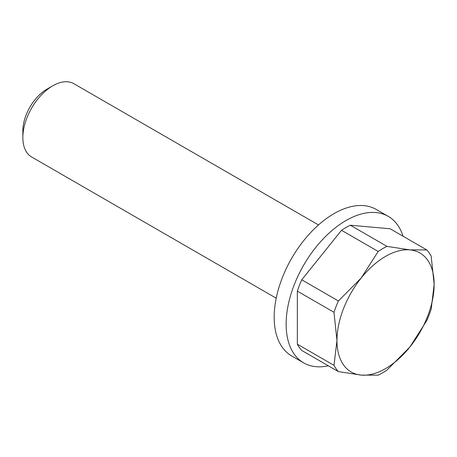 <?xml version="1.0" encoding="UTF-8"?>
<svg xmlns="http://www.w3.org/2000/svg" width="457" height="457" viewBox="0 0 457 457"><rect width="100%" height="100%" fill="white"/><g stroke="black" fill="none" stroke-linecap="round" stroke-linejoin="round"><path stroke-width="0.69" d="M403.08 236.246A84.579 48.83 120 0 0 388.227 216.367A84.579 48.83 120 0 0 323.053 239.028A84.579 48.83 120 0 0 286.133 324.139A84.579 48.83 120 0 0 303.648 362.858A84.579 48.83 120 0 0 328.292 365.783M303.648 362.858L291.692 355.952A84.579 48.83 -60 0 1 274.171 317.232A84.579 48.83 -60 0 1 311.091 232.122A84.579 48.83 -60 0 1 376.265 209.46L388.227 216.367M276.211 298.187L31.607 156.968A42.29 24.415 -60 0 1 22.85 137.608A42.29 24.415 -60 0 1 52.749 85.813A42.29 24.415 -60 0 1 73.897 83.722L318.5 224.941M22.85 137.608L22.85 130.868A34.029 19.651 120 0 1 46.911 89.184L52.749 85.813M333.987 365.354L297.347 344.195A76.011 43.889 -60 0 0 301.746 350.456L338.386 371.61L361.264 375.106L378.185 375.163A76.011 43.889 120 0 0 386.976 370.084L409.855 347.052A68.721 39.673 -60 0 1 361.264 375.106A68.721 39.673 -60 0 1 336.969 340.539L333.987 365.354A76.011 43.889 120 0 0 338.386 371.61M409.855 347.052L426.775 320.58A76.011 43.889 120 0 0 431.174 309.246L434.15 284.431A68.721 39.673 -60 0 1 409.855 347.052M434.15 284.431L431.174 256.183A76.011 43.889 120 0 0 426.775 249.928L409.855 249.87A68.721 39.673 -60 0 1 434.15 284.431M386.976 246.374A76.011 43.889 120 0 0 378.185 251.453L361.264 277.925A68.721 39.673 -60 0 1 409.855 249.87L386.976 246.374L350.336 225.215L390.129 228.768L426.775 249.928M297.347 344.195L297.347 291.138L333.987 312.291L336.969 340.539A68.721 39.673 -60 0 1 361.264 277.925L338.386 300.957L301.746 279.798L341.539 230.294A76.011 43.889 -60 0 1 350.336 225.215M341.539 230.294L378.185 251.453M297.347 291.138A76.011 43.889 -60 0 1 301.746 279.798M338.386 300.957A76.011 43.889 120 0 0 333.987 312.291"/></g></svg>
